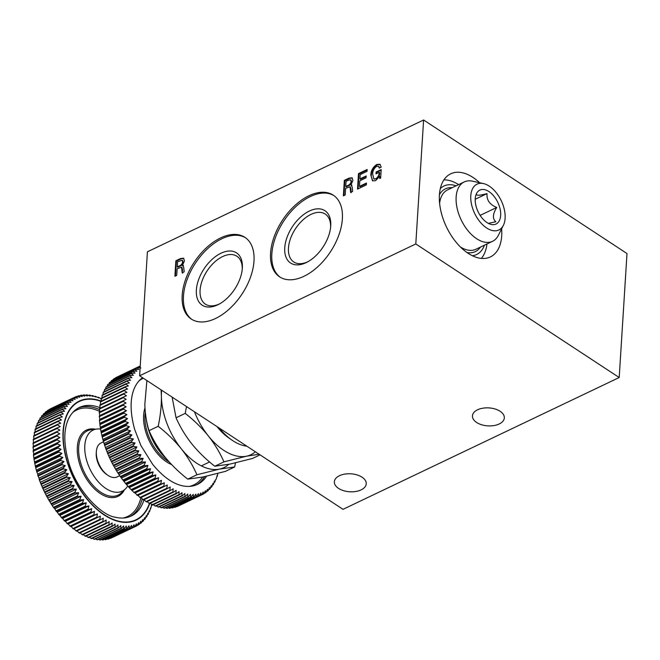 <?xml version="1.0" encoding="UTF-8"?>
<svg xmlns="http://www.w3.org/2000/svg" width="660" height="660" viewBox="0 0 660 660"><rect width="100%" height="100%" fill="white"/><g stroke="black" fill="none" stroke-linecap="round" stroke-linejoin="round"><path stroke-width="0.99" d="M191.911 319.448A48.865 28.71 123.3 0 1 183.455 296.167A48.865 28.71 123.3 0 1 207.256 249.018A48.865 28.71 123.3 0 1 245.536 237.782M253.993 261.063A48.865 28.71 123.3 0 1 229.738 308.624A48.865 28.71 123.3 0 1 191.268 319.044A48.865 28.71 123.3 0 1 182.185 295.334A48.865 28.71 123.3 0 1 206.431 247.764A48.865 28.71 123.3 0 1 244.91 237.344A48.865 28.71 123.3 0 1 253.993 261.063M242.352 268.059A31.292 18.389 123.3 0 1 242.327 268.373A31.292 18.389 123.3 0 1 218.708 304.342A31.292 18.389 123.3 0 1 196.367 290.004A31.292 18.389 123.3 0 1 220.984 253.225A31.292 18.389 123.3 0 1 242.352 268.059M219.648 303.831A28.66 16.838 123.3 0 1 205.408 304.161A28.66 16.838 123.3 0 1 200.079 290.251A28.66 16.838 123.3 0 1 214.302 262.35A28.66 16.838 123.3 0 1 236.874 256.237A28.66 16.838 123.3 0 1 242.236 269.437M338.555 488.392A15.972 9.001 3.6 0 1 334.348 481.792A15.972 9.001 3.6 0 1 344.759 474.103A15.972 9.001 3.6 0 1 362.035 477.188A15.972 9.001 3.6 0 1 366.234 483.796A15.972 9.001 3.6 0 1 355.831 491.486A15.972 9.001 3.6 0 1 338.555 488.392M476.652 422.491A15.972 9.001 3.6 0 1 472.444 415.882A15.972 9.001 3.6 0 1 482.848 408.193A15.972 9.001 3.6 0 1 500.123 411.287A15.972 9.001 3.6 0 1 504.331 417.887A15.972 9.001 3.6 0 1 493.919 425.576A15.972 9.001 3.6 0 1 476.652 422.491M479.638 182.737A46.051 26.738 64.5 0 0 472.939 177.4A46.051 26.738 64.5 0 0 450.722 173.811A46.051 26.738 64.5 0 0 440.764 210.548A46.051 26.738 64.5 0 0 468.163 253.333A46.051 26.738 64.5 0 0 490.388 256.921A46.051 26.738 64.5 0 0 501.633 228.822M280.286 277.266A48.865 28.71 123.3 0 1 271.837 253.984A48.865 28.71 123.3 0 1 295.63 206.844A48.865 28.71 123.3 0 1 333.919 195.599M342.367 218.881A48.865 28.71 123.3 0 1 318.12 266.45A48.865 28.71 123.3 0 1 279.642 276.862A48.865 28.71 123.3 0 1 270.559 253.151A48.865 28.71 123.3 0 1 294.814 205.59A48.865 28.71 123.3 0 1 333.292 195.17A48.865 28.71 123.3 0 1 342.367 218.881M330.734 225.877A31.292 18.389 123.3 0 1 330.709 226.198A31.292 18.389 123.3 0 1 307.09 262.168A31.292 18.389 123.3 0 1 284.749 247.822A31.292 18.389 123.3 0 1 309.358 211.051A31.292 18.389 123.3 0 1 330.734 225.877M308.03 261.657A28.66 16.838 123.3 0 1 293.783 261.979A28.66 16.838 123.3 0 1 288.461 248.069A28.66 16.838 123.3 0 1 302.684 220.168A28.66 16.838 123.3 0 1 325.248 214.063A28.66 16.838 123.3 0 1 330.611 227.263M375.54 180.708L372.504 180.799L370.837 175.123C370.969 170.577 372.974 167.021 376.852 164.447L379.978 164.282L381.183 167.186L379.269 168.102L378.485 166.262L376.629 166.361C373.939 168.391 372.628 171.023 372.685 174.248L373.832 178.86L375.738 178.81C377.998 177.218 379.162 175.09 379.228 172.417L376.01 173.869L376.126 172.004L381.191 169.595L380.655 178.06L379.739 178.505L379.541 176.435L375.54 180.708M372.76 180.947L370.837 175.123M371.349 175.461C371.481 170.915 373.486 167.351 377.363 164.777L376.852 164.447M377.363 164.777L380.209 164.464M379.714 167.896L378.716 166.46M374.096 179L375.738 178.81M376.249 179.14C378.51 177.556 379.673 175.428 379.739 172.755L379.228 172.417M379.739 172.755L379.236 172.326M376.555 173.605L376.126 172.004M376.637 172.343L381.15 170.189M380.193 178.282L380.053 176.773L379.64 177.515M380.053 176.773L379.541 176.435M357.505 189.115L358.479 173.613L367.158 169.471L367.042 171.336L360.203 174.595L359.931 178.934L366.168 175.956L366.052 177.82L359.815 180.799L359.461 186.376L366.457 183.035L366.341 184.899L357.505 189.115M358.05 188.851L358.99 173.951L358.479 173.613M358.99 173.951L367.125 170.065M366.135 176.55L360.442 179.273L359.931 178.934M366.424 183.629L359.972 186.706L359.461 186.376M352.201 187.011L352.646 191.433L350.625 192.398L350.031 186.755L345.634 188.364L345.213 194.981L343.373 195.855L344.347 180.362L349.024 178.126L352.085 177.796L352.91 180.535L350.93 184.866L352.201 187.011M351.673 184.957L350.93 184.866M343.918 195.599L344.858 180.691L349.536 178.464L349.024 178.126M349.536 178.464L352.316 177.986M344.858 180.691L344.347 180.362M348.381 180.238L346.071 181.343L345.749 186.508L347.927 185.468C349.742 184.783 350.79 183.447 351.062 181.45L350.633 179.833L348.381 180.238M346.294 186.244L346.252 186.838L348.439 185.798C350.254 185.122 351.301 183.777 351.574 181.78L351.062 181.45M351.574 181.78L350.848 180.056M346.252 186.838L345.749 186.508M351.128 192.728L350.938 188.793L350.237 187.027M351.442 185.196L351.937 185.204M350.914 190.773L350.402 190.435M350.938 188.793L350.435 188.455M627 253.547L619.204 377.52L343.018 509.33L139.615 375.771L147.419 251.798L423.605 119.988L627 253.547M619.204 377.52L415.8 243.961L423.605 119.988M415.8 243.961L139.615 375.771M183.463 265.609L182.457 265.262L183.257 265.394M182.457 265.262L183.727 267.415L184.173 271.829L182.152 272.803L181.558 267.16L177.16 268.768L176.74 275.377L174.9 276.26L175.874 260.766L180.551 258.53L183.604 258.192L184.437 260.939L182.457 265.262M182.655 273.133L181.929 270.839M182.44 271.177L182.465 269.197L181.962 268.859M182.465 269.197L181.764 267.424M175.444 275.995L176.385 261.096L181.063 258.86L180.551 258.53M181.063 258.86L183.843 258.39M176.385 261.096L175.874 260.766M177.598 261.739L177.276 266.912L179.454 265.864C181.269 265.188 182.317 263.843 182.589 261.847L182.16 260.238L177.598 261.739M179.454 265.864L179.965 266.203L177.779 267.242L177.276 266.912M179.965 266.203C181.78 265.518 182.828 264.182 183.1 262.185L182.589 261.847M183.1 262.185L182.374 260.461M475.216 199.254L487.031 193.619C486.478 200.021 489.712 204.633 496.749 207.454C492.665 214.03 492.368 218.806 495.85 221.768L488.342 223.361M486.973 222.56A18.794 10.915 64.5 0 0 491.271 224.458A18.794 10.915 64.5 0 0 500.643 212.668A18.794 10.915 64.5 0 0 488.928 191.565A18.794 10.915 64.5 0 0 476.52 193.537A18.794 10.915 64.5 0 0 486.973 222.56M489.266 186.145A25.377 14.734 64.5 0 0 483.466 183.579A25.377 14.734 64.5 0 0 470.811 199.493A25.377 14.734 64.5 0 0 486.635 227.98A25.377 14.734 64.5 0 0 503.39 225.316A25.377 14.734 64.5 0 0 489.266 186.145M483.466 183.579L472.577 181.186A32.893 19.099 64.5 0 0 464.219 181.945A32.893 19.099 64.5 0 0 457.108 208.189A32.893 19.099 64.5 0 0 476.677 238.747A32.893 19.099 64.5 0 0 492.55 241.312A32.893 19.099 64.5 0 0 498.391 235.29L503.39 225.316M456.077 185.831A37.942 22.036 64.5 0 0 440.294 188.644M458.609 184.618A44.921 26.087 64.5 0 0 443.891 179.891M472.296 255.7A37.942 22.036 64.5 0 0 484.415 245.198M481.363 258.398A44.921 26.087 64.5 0 0 486.94 243.986M476.413 194.098C476.157 195.739 479.696 195.583 487.031 193.619M480.125 215.383L496.749 207.454M153.095 438.958A45.111 26.194 64.5 0 0 162.904 454.369M216.967 426.558A45.111 26.194 64.5 0 0 228.723 437.877L231.833 440.038A49.805 28.925 64.5 0 0 246.84 446.177M166.658 459.063A41.349 24.008 -115.5 0 1 146.297 419.306M219.285 428.084A49.805 28.925 64.5 0 0 231.833 440.038M172.128 397.114L176.047 417.772C180.007 426.814 185.221 435.484 191.713 443.767C198.421 451.984 206.101 459.476 214.78 466.24L229.952 464.104L252.532 458.444L260.048 454.847M259.124 454.245L246.526 456.2A56.389 32.744 64.5 0 0 255.387 451.786M246.526 456.2L223.954 461.868C219.995 452.818 214.78 444.155 208.288 435.864A56.389 32.744 64.5 0 0 246.526 456.2M194.436 411.766A56.389 32.744 64.5 0 0 208.288 435.864C201.581 427.647 193.892 420.156 185.221 413.391L186.499 406.552M223.954 461.868L214.78 466.24M185.221 413.391L176.047 417.772M146.883 380.539L144.837 404.299C145.101 413.845 146.495 422.631 149.028 430.666C152.98 439.709 158.202 448.379 164.695 456.67C171.394 464.887 179.083 472.37 187.754 479.135L202.933 477.007L225.505 471.339L234.679 466.958L219.499 469.095A56.389 32.744 64.5 0 0 228.731 464.351M235.463 462.883L234.679 466.958M219.499 469.095L196.927 474.763C192.976 465.721 187.754 457.05 181.261 448.759A56.389 32.744 64.5 0 0 219.499 469.095M181.261 448.759C174.562 440.542 166.873 433.051 158.194 426.286C160.405 415.973 161.477 406.007 161.403 396.388A56.389 32.744 64.5 0 0 181.261 448.759M161.618 390.217A56.389 32.744 64.5 0 0 161.403 396.388L161.073 389.854M196.927 474.763L187.754 479.135M158.194 426.286L149.028 430.666M103.537 441.763L100.972 442.992A18.794 10.915 64.5 0 0 96.368 451.415A18.794 10.915 64.5 0 0 100.477 467.041A18.794 10.915 64.5 0 0 107.712 475.192A18.794 10.915 64.5 0 0 117.158 476.916L119.765 475.67M107.712 475.192L106.466 474.334A16.912 9.826 -115.5 0 1 99.957 466.991A16.912 9.826 -115.5 0 1 96.253 452.933L96.368 451.415M98.711 397.906L98.191 397.262L98.711 397.906L95.197 396.264L95.816 397.048L92.722 395.637A71.42 41.473 64.5 0 0 92.243 395.538L92.961 396.437L89.809 395.125A71.42 41.473 64.5 0 0 89.339 395.068L90.164 396.091L86.955 394.87A71.42 41.473 64.5 0 0 86.501 394.853L87.433 395.992L84.175 394.886A71.42 41.473 64.5 0 0 83.729 394.911L84.777 396.157L81.485 395.159A71.42 41.473 64.5 0 0 81.056 395.233L82.211 396.569L78.878 395.703A71.42 41.473 64.5 0 0 78.466 395.81L79.744 397.246L76.387 396.503A71.42 41.473 64.5 0 0 75.991 396.652L77.377 398.17L74.002 397.559A71.42 41.473 64.5 0 0 73.631 397.757L75.133 399.341L71.742 398.871A71.42 41.473 64.5 0 0 71.387 399.102L73.013 400.752L69.622 400.43A71.42 41.473 64.5 0 0 69.284 400.702L71.024 402.402L67.633 402.229A71.42 41.473 64.5 0 0 67.328 402.542L69.176 404.291L65.802 404.266A71.42 41.473 64.5 0 0 65.513 404.613L67.485 406.395L64.119 406.527A71.42 41.473 64.5 0 0 63.863 406.915L65.942 408.721L62.601 409.01A71.42 41.473 64.5 0 0 62.37 409.431L64.564 411.246L61.256 411.691A71.42 41.473 64.5 0 0 61.05 412.153L63.352 413.977L60.076 414.579A71.42 41.473 64.5 0 0 59.903 415.066L62.304 416.881L59.078 417.656A71.42 41.473 64.5 0 0 58.938 418.168L61.446 419.966L58.27 420.898A71.42 41.473 64.5 0 0 58.154 421.443L60.753 423.217L57.643 424.306A71.42 41.473 64.5 0 0 57.56 424.875L60.25 426.616L57.206 427.861A71.42 41.473 64.5 0 0 57.148 428.447L59.936 430.147L56.95 431.549A71.42 41.473 64.5 0 0 56.933 432.16L59.796 433.802L56.892 435.353A71.42 41.473 64.5 0 0 56.9 435.988L59.846 437.563L57.024 439.271A71.42 41.473 64.5 0 0 57.065 439.915L60.085 441.416L57.354 443.264A71.42 41.473 64.5 0 0 57.42 443.924L60.505 445.343L57.865 447.34A71.42 41.473 64.5 0 0 57.965 448.008L61.116 449.336L58.567 451.473A71.42 41.473 64.5 0 0 58.691 452.141L61.9 453.379L59.45 455.639A71.42 41.473 64.5 0 0 59.606 456.324L62.857 457.446L60.514 459.838A71.42 41.473 64.5 0 0 60.703 460.515L63.995 461.53L37.719 474.07L36.82 471.949M101.194 401.107A65.967 38.313 64.5 0 0 66.924 461.117A65.967 38.313 64.5 0 0 109.387 518.001A65.967 38.313 64.5 0 0 149.721 503.497M101.64 399.011L98.678 397.444M100.807 401.288A65.596 38.09 64.5 0 0 67.155 461.117A65.596 38.09 64.5 0 0 109.23 517.597A65.596 38.09 64.5 0 0 149.391 503.531M100.056 407.723A60.142 34.922 64.5 0 0 79.431 407.451A60.142 34.922 64.5 0 0 68.425 419.141C63.591 429.759 63.624 443.891 68.508 461.538C75.727 489.241 100.6 515.171 115.236 517.217A60.142 34.922 64.5 0 0 131.241 516.013A60.142 34.922 64.5 0 0 144.037 499.702M100.584 429.099A33.833 19.643 64.5 0 0 96.772 429.025A33.833 19.643 64.5 0 0 86.782 460.87A33.833 19.643 64.5 0 0 125.375 488.961A33.833 19.643 64.5 0 0 127.743 485.917M60.514 459.838L36.614 471.232A71.42 41.473 64.5 0 0 36.811 471.916L60.703 460.515M36.622 471.24L35.714 467.726A71.42 41.473 64.5 0 1 35.557 467.041L34.798 463.551A71.42 41.473 64.5 0 1 34.666 462.874L34.072 459.409A71.42 41.473 64.5 0 1 33.965 458.741L33.528 455.326A71.42 41.473 64.5 0 1 33.454 454.674L33.808 453.956L33.173 451.316A71.42 41.473 64.5 0 1 33.132 450.673L33.569 450.103L33.008 447.389A71.42 41.473 64.5 0 1 33 446.762L33.52 446.341L33.033 443.561A71.42 41.473 64.5 0 1 33.058 442.951L56.95 431.549M33.652 442.687L33.256 439.857A71.42 41.473 64.5 0 1 33.305 439.263L57.206 427.861M33.974 439.156L33.66 436.276A71.42 41.473 64.5 0 1 33.751 435.707L57.643 424.306M34.477 435.757L34.262 432.844A71.42 41.473 64.5 0 1 34.378 432.3L58.27 420.898M35.161 432.514L35.046 429.569A71.42 41.473 64.5 0 1 35.186 429.058L59.078 417.656M36.028 429.429L36.011 426.467A71.42 41.473 64.5 0 1 36.184 425.981L60.076 414.579M37.042 425.576L37.158 423.555A71.42 41.473 64.5 0 1 37.356 423.101L61.256 411.691M38.297 422.647L38.478 420.832A71.42 41.473 64.5 0 1 38.709 420.412L62.601 409.01M39.74 419.917L39.963 418.316A71.42 41.473 64.5 0 1 40.227 417.928L64.119 406.527M41.365 417.384L41.621 416.023A71.42 41.473 64.5 0 1 41.902 415.668L65.802 404.266M43.172 415.066L43.428 413.944A71.42 41.473 64.5 0 1 43.742 413.63L67.633 402.229M45.152 412.962L45.392 412.104A71.42 41.473 64.5 0 1 45.721 411.832L69.622 400.43M47.306 411.081L47.495 410.512A71.42 41.473 64.5 0 1 47.85 410.272L71.742 398.871M74.002 397.559L50.111 408.961A71.42 41.473 64.5 0 0 49.731 409.159L73.631 397.757M62.857 457.446L36.581 469.986M59.606 456.324L35.714 467.726M59.45 455.639L35.557 467.041M61.9 453.379L35.615 465.919M58.691 452.141L34.798 463.551M58.567 451.473L34.666 462.874M61.116 449.336L34.831 461.876M57.965 448.008L34.072 459.409M57.865 447.34L33.965 458.741M60.505 445.343L34.229 457.883M57.42 443.924L33.528 455.326M57.354 443.264L33.454 454.674M60.085 441.416L33.808 453.956M57.065 439.915L33.173 451.316M57.024 439.271L33.132 450.673M59.846 437.563L33.569 450.103M56.9 435.988L33.008 447.389M56.892 435.353L33 446.762M59.796 433.802L33.52 446.341M56.933 432.16L33.033 443.561M57.148 428.447L33.256 439.857M57.56 424.875L33.66 436.276M58.154 421.443L34.262 432.844M58.938 418.168L35.046 429.569M59.903 415.066L36.011 426.467M61.05 412.153L37.158 423.555M62.37 409.431L38.478 420.832M63.863 406.915L39.963 418.316M65.513 404.613L41.621 416.023M67.328 402.542L43.428 413.944M69.284 400.702L45.392 412.104M71.387 399.102L47.495 410.512M75.991 396.652L74.093 397.559M78.466 395.81L76.923 396.553M81.056 395.233L79.794 395.835M83.729 394.911L82.706 395.398M86.501 394.853L85.676 395.249M89.339 395.068L88.688 395.373M92.243 395.538L91.732 395.777M150.661 508.744L151.396 505.906M151.453 505.106L151.594 505.808M149.449 511.714A71.42 41.473 64.5 0 0 149.63 511.31L150.298 509.025M150.414 508.018L150.604 508.885M149.63 511.31L149.003 511.97M63.995 461.53L61.759 464.038A71.42 41.473 64.5 0 0 61.974 464.722L65.299 465.605L63.17 468.229A71.42 41.473 64.5 0 0 63.418 468.905L66.775 469.672L64.754 472.395A71.42 41.473 64.5 0 0 65.026 473.071L68.401 473.698L66.495 476.52A71.42 41.473 64.5 0 0 66.792 477.188L70.183 477.675L68.392 480.587A71.42 41.473 64.5 0 0 68.714 481.239L72.105 481.585L70.43 484.58A71.42 41.473 64.5 0 0 70.777 485.224L74.168 485.422L72.608 488.483A71.42 41.473 64.5 0 0 72.971 489.109L76.354 489.151L74.918 492.278A71.42 41.473 64.5 0 0 75.298 492.888L78.672 492.772L77.344 495.957A71.42 41.473 64.5 0 0 77.748 496.543L81.089 496.27L79.885 499.496A71.42 41.473 64.5 0 0 80.305 500.057L83.614 499.636L82.516 502.887A71.42 41.473 64.5 0 0 82.954 503.423L86.229 502.837L85.247 506.121A71.42 41.473 64.5 0 0 85.701 506.624L88.935 505.882L88.052 509.173A71.42 41.473 64.5 0 0 88.514 509.652L91.699 508.744L90.931 512.036A71.42 41.473 64.5 0 0 91.402 512.482L94.528 511.417L93.868 514.709A71.42 41.473 64.5 0 0 94.347 515.122L97.408 513.901L96.847 517.168A71.42 41.473 64.5 0 0 97.334 517.547L100.32 516.161L99.858 519.404A71.42 41.473 64.5 0 0 100.345 519.75L103.265 518.215L102.886 521.416A71.42 41.473 64.5 0 0 103.381 521.722L106.219 520.039L105.93 523.198A71.42 41.473 64.5 0 0 106.425 523.462L109.172 521.631L108.974 524.733A71.42 41.473 64.5 0 0 109.461 524.956L112.126 522.984L112.002 526.02A71.42 41.473 64.5 0 0 112.489 526.202L115.055 524.089L114.997 527.051A71.42 41.473 64.5 0 0 115.483 527.191L117.942 524.947L117.958 527.827A71.42 41.473 64.5 0 0 118.437 527.926L120.796 525.55L120.871 528.338A71.42 41.473 64.5 0 0 121.341 528.396L123.593 525.904L123.725 528.594A71.42 41.473 64.5 0 0 124.179 528.611L126.324 525.995L126.505 528.577A71.42 41.473 64.5 0 0 126.943 528.553L128.981 525.838L129.195 528.297A71.42 41.473 64.5 0 0 129.624 528.231L131.546 525.418L131.794 527.761A71.42 41.473 64.5 0 0 132.206 527.654L134.021 524.749L134.293 526.961A71.42 41.473 64.5 0 0 134.689 526.804L136.381 523.826L136.678 525.904A71.42 41.473 64.5 0 0 137.049 525.707L138.625 522.654L138.93 524.593A71.42 41.473 64.5 0 0 139.285 524.354L140.745 521.243L141.058 523.034A71.42 41.473 64.5 0 0 141.388 522.761L142.733 519.585L143.047 521.235A71.42 41.473 64.5 0 0 143.352 520.921L144.581 517.704L144.878 519.197A71.42 41.473 64.5 0 0 145.167 518.842L146.281 515.592L146.561 516.937A71.42 41.473 64.5 0 0 146.817 516.549L147.815 513.274L148.079 514.453A71.42 41.473 64.5 0 0 148.31 514.033L149.201 510.741L149.424 511.764M148.079 514.453L147.518 514.717M146.561 516.937L145.852 517.275M144.878 519.197L143.987 519.626M143.047 521.235L141.941 521.763M141.058 523.034L139.706 523.677M138.93 524.593L137.272 525.385M136.678 525.904L112.777 537.306M134.689 526.804L110.797 538.213A71.42 41.473 64.5 0 1 110.401 538.362L110.022 538.238M134.293 526.961L110.401 538.362M132.206 527.654L108.314 539.055A71.42 41.473 64.5 0 1 107.902 539.162L107.25 538.906M131.794 527.761L107.902 539.162M129.624 528.231L105.732 539.632A71.42 41.473 64.5 0 1 105.303 539.707L104.412 539.303M129.195 528.297L105.303 539.707M126.943 528.553L103.051 539.954A71.42 41.473 64.5 0 1 102.605 539.979L101.508 539.426M126.505 528.577L102.605 539.979M124.179 528.611L100.287 540.012A71.42 41.473 64.5 0 1 99.833 539.995L98.546 539.278M123.725 528.594L99.833 539.995M121.341 528.396L97.449 539.797A71.42 41.473 64.5 0 1 96.979 539.74L95.543 538.849M120.871 528.338L96.979 539.74M118.437 527.926L94.545 539.327A71.42 41.473 64.5 0 1 94.066 539.228L92.499 538.164M117.958 527.827L94.066 539.228M115.483 527.191L91.591 538.601A71.42 41.473 64.5 0 1 91.105 538.453L89.43 537.207M114.997 527.051L91.105 538.453M112.489 526.202L88.597 537.603A71.42 41.473 64.5 0 1 88.102 537.421L85.841 535.524M112.002 526.02L88.102 537.421M109.461 524.956L85.569 536.357A71.42 41.473 64.5 0 1 85.074 536.135L82.896 534.171M108.974 524.733L85.074 536.135M106.425 523.462L82.533 534.864A71.42 41.473 64.5 0 1 82.038 534.6L79.934 532.579M105.93 523.198L82.038 534.6M103.381 521.722L79.489 533.131A71.42 41.473 64.5 0 1 78.994 532.826L76.981 530.755M102.886 521.416L78.994 532.826M100.345 519.75L76.453 531.152A71.42 41.473 64.5 0 1 75.958 530.813L74.044 528.709L73.433 528.949L97.334 517.547M99.858 519.404L75.958 530.813M100.32 516.161L74.044 528.709M96.847 517.168L72.947 528.569A71.42 41.473 64.5 0 0 73.433 528.949M97.408 513.901L71.123 526.441L94.347 515.122M72.947 528.569L71.123 526.441M93.868 514.709L69.968 526.111A71.42 41.473 64.5 0 0 70.455 526.523M94.528 511.417L68.252 523.966L91.402 512.482M69.968 526.111L68.252 523.966M90.931 512.036L67.04 523.446A71.42 41.473 64.5 0 0 67.51 523.891M91.699 508.744L65.422 521.284L64.622 521.053L88.514 509.652M67.04 523.446L65.422 521.284M88.052 509.173L64.16 520.575A71.42 41.473 64.5 0 0 64.622 521.053M88.935 505.882L62.65 518.422L61.801 518.026L85.701 506.624M64.16 520.575L62.65 518.422M85.247 506.121L61.355 517.522A71.42 41.473 64.5 0 0 61.801 518.026M86.229 502.837L59.953 515.378L59.062 514.825L82.954 503.423M61.355 517.522L59.953 515.378M82.516 502.887L58.624 514.288A71.42 41.473 64.5 0 0 59.062 514.825M83.614 499.636L57.337 512.177L56.405 511.459L80.305 500.057M58.624 514.288L57.337 512.177M79.885 499.496L55.984 510.898A71.42 41.473 64.5 0 0 56.405 511.459M81.089 496.27L54.813 508.819L53.452 507.358A71.42 41.473 64.5 0 0 53.856 507.944L53.419 507.309M55.984 510.898L54.813 508.819M77.748 496.543L53.856 507.944M77.344 495.957L53.452 507.358L51.406 504.289L75.298 492.888M78.672 492.772L52.387 505.321M51.439 504.339L51.406 504.289A71.42 41.473 64.5 0 1 51.018 503.679L50.96 503.588M74.918 492.278L51.018 503.679L49.079 500.511L72.971 489.109M76.354 489.151L50.078 501.699M49.129 500.602L49.079 500.511A71.42 41.473 64.5 0 1 48.716 499.884L49.129 500.602M72.608 488.483L48.716 499.884L46.877 496.625L70.777 485.224M74.168 485.422L47.883 497.962M46.942 496.741L46.877 496.625A71.42 41.473 64.5 0 1 46.538 495.982L46.942 496.741M70.43 484.58L46.538 495.982L44.814 492.649L68.714 481.239M72.105 481.585L45.829 494.126M44.88 492.789L44.814 492.649A71.42 41.473 64.5 0 1 44.492 491.989L44.88 492.789M68.392 480.587L44.492 491.989L42.9 488.59L66.792 477.188M70.183 477.675L43.898 490.215M42.966 488.746L42.9 488.59A71.42 41.473 64.5 0 1 42.603 487.921L42.966 488.746M66.495 476.52L42.603 487.921L41.134 484.473L65.026 473.071M68.401 473.698L42.116 486.238M41.192 484.621L41.134 484.473A71.42 41.473 64.5 0 1 40.862 483.796L41.192 484.621M64.754 472.395L40.862 483.796L39.526 480.315L63.418 468.905M66.775 469.672L40.491 482.212M39.567 480.447L39.526 480.315A71.42 41.473 64.5 0 1 39.278 479.63L39.567 480.447M65.299 465.605L39.022 478.145L37.859 475.439A71.42 41.473 64.5 0 0 38.082 476.124L61.974 464.722M63.17 468.229L39.278 479.63L39.022 478.145M61.759 464.038L37.859 475.439L37.719 474.07M140.918 368.008L137.527 367.57A71.42 41.473 64.5 0 0 137.181 367.818L138.831 369.476L135.432 369.188A71.42 41.473 64.5 0 0 135.11 369.468L136.876 371.184L133.485 371.044A71.42 41.473 64.5 0 0 133.18 371.365L135.061 373.123L131.686 373.131A71.42 41.473 64.5 0 0 131.406 373.494L133.402 375.276L130.036 375.441A71.42 41.473 64.5 0 0 129.789 375.837L131.893 377.644L128.56 377.974A71.42 41.473 64.5 0 0 128.337 378.403L130.556 380.226L127.248 380.704A71.42 41.473 64.5 0 0 127.058 381.166L129.376 382.99L126.118 383.633A71.42 41.473 64.5 0 0 125.953 384.128L128.378 385.943L125.161 386.752A71.42 41.473 64.5 0 0 125.029 387.272L127.553 389.07L124.393 390.035A71.42 41.473 64.5 0 0 124.286 390.58L126.91 392.353L123.808 393.475A71.42 41.473 64.5 0 0 123.733 394.045L126.448 395.777L123.412 397.064A71.42 41.473 64.5 0 0 123.362 397.658L126.167 399.341L123.206 400.777A71.42 41.473 64.5 0 0 123.189 401.395L126.076 403.021L123.189 404.613A71.42 41.473 64.5 0 0 123.206 405.24L126.175 406.799L123.37 408.548A71.42 41.473 64.5 0 0 123.412 409.192L126.448 410.677L123.733 412.566A71.42 41.473 64.5 0 0 123.816 413.218L126.918 414.62L124.294 416.65A71.42 41.473 64.5 0 0 124.402 417.318L127.561 418.63L125.037 420.791A71.42 41.473 64.5 0 0 125.169 421.468L128.386 422.672L125.961 424.966A71.42 41.473 64.5 0 0 126.126 425.651L129.393 426.748L127.067 429.165A71.42 41.473 64.5 0 0 127.264 429.85L130.564 430.832L128.353 433.364A71.42 41.473 64.5 0 0 128.576 434.049L131.909 434.907L129.805 437.555A71.42 41.473 64.5 0 0 130.053 438.232L133.419 438.966L131.423 441.713A71.42 41.473 64.5 0 0 131.703 442.382L135.077 442.984L133.196 445.83A71.42 41.473 64.5 0 0 133.501 446.49L136.892 446.944L135.127 449.881A71.42 41.473 64.5 0 0 135.457 450.532L138.847 450.838L137.206 453.849A71.42 41.473 64.5 0 0 137.552 454.484L140.943 454.649L139.408 457.735A71.42 41.473 64.5 0 0 139.78 458.353L143.162 458.362L141.743 461.497A71.42 41.473 64.5 0 0 142.139 462.099L145.497 461.959L144.202 465.143A71.42 41.473 64.5 0 0 144.606 465.729L147.947 465.424L146.759 468.658A71.42 41.473 64.5 0 0 147.188 469.21L150.496 468.748L149.424 472.007A71.42 41.473 64.5 0 0 149.861 472.543L153.128 471.916L152.171 475.2A71.42 41.473 64.5 0 0 152.625 475.703L155.843 474.919L154.993 478.211A71.42 41.473 64.5 0 0 155.463 478.681L158.631 477.741L157.888 481.033A71.42 41.473 64.5 0 0 158.359 481.478L161.469 480.373L160.825 483.656A71.42 41.473 64.5 0 0 161.312 484.06L164.356 482.798L163.82 486.065A71.42 41.473 64.5 0 0 164.307 486.436L167.277 485.017L166.831 488.26A71.42 41.473 64.5 0 0 167.326 488.59L170.222 487.022L169.868 490.215A71.42 41.473 64.5 0 0 170.362 490.512L173.176 488.788L172.912 491.939A71.42 41.473 64.5 0 0 173.407 492.195L176.137 490.33L175.956 493.416A71.42 41.473 64.5 0 0 176.443 493.63L179.083 491.626L178.975 494.645A71.42 41.473 64.5 0 0 179.462 494.818L182.003 492.673L181.97 495.619A71.42 41.473 64.5 0 0 182.449 495.751L184.891 493.474L184.915 496.337A71.42 41.473 64.5 0 0 185.394 496.427L187.729 494.026L187.819 496.79A71.42 41.473 64.5 0 0 188.281 496.84L190.509 494.315L190.649 496.98A71.42 41.473 64.5 0 0 191.103 496.98L193.223 494.348L193.413 496.906A71.42 41.473 64.5 0 0 193.85 496.864L195.863 494.134L196.086 496.567A71.42 41.473 64.5 0 0 196.515 496.485L198.404 493.655L198.668 495.965A71.42 41.473 64.5 0 0 199.072 495.841L200.855 492.929L201.135 495.107A71.42 41.473 64.5 0 0 201.523 494.942L203.189 491.947L203.486 493.993A71.42 41.473 64.5 0 0 203.857 493.787L205.408 490.718L205.722 492.624A71.42 41.473 64.5 0 0 206.069 492.377L207.496 489.25L207.809 491.007A71.42 41.473 64.5 0 0 208.139 490.726L209.459 487.542L209.764 489.151A71.42 41.473 64.5 0 0 210.07 488.829L211.266 485.603L211.563 487.063L210.721 487.468M142.552 377.693A60.142 34.922 64.5 0 0 138.608 381.364A60.142 34.922 64.5 0 0 134.706 387.502C129.946 397.955 129.905 411.865 134.599 429.231L140.918 445.582L152.74 464.45C162.376 476.149 171.963 483.194 181.517 485.587A60.142 34.922 64.5 0 0 197.53 484.374A60.142 34.922 64.5 0 0 204.641 478.83A60.142 34.922 64.5 0 0 206.58 476.215M181.071 485.471A60.142 34.922 64.5 0 0 181.517 485.587M201.135 495.107L177.243 506.509A71.42 41.473 64.5 0 0 177.631 506.344L201.523 494.942M198.668 495.965L174.768 507.367A71.42 41.473 64.5 0 0 175.18 507.251L199.072 495.841M174.768 507.367L174.174 507.144M196.086 496.567L172.194 507.969A71.42 41.473 64.5 0 0 172.615 507.886L196.515 496.485M172.194 507.969L171.352 507.606M193.413 496.906L169.521 508.307A71.42 41.473 64.5 0 0 169.958 508.274L193.85 496.864M169.521 508.307L168.465 507.787M190.649 496.98L166.757 508.382A71.42 41.473 64.5 0 0 167.211 508.39L191.103 496.98M166.757 508.382L165.52 507.697M187.819 496.79L163.919 508.192A71.42 41.473 64.5 0 0 164.389 508.241L188.281 496.84M163.919 508.192L162.525 507.342M184.915 496.337L161.023 507.738A71.42 41.473 64.5 0 0 161.502 507.829L185.394 496.427M161.023 507.738L159.489 506.707M181.97 495.619L158.07 507.02A71.42 41.473 64.5 0 0 158.557 507.152L182.449 495.751M158.07 507.02L156.42 505.816M178.975 494.645L155.083 506.047A71.42 41.473 64.5 0 0 155.57 506.22L179.462 494.818M155.083 506.047L152.798 504.166M175.956 493.416L152.056 504.817A71.42 41.473 64.5 0 0 152.551 505.032L176.443 493.63M152.056 504.817L149.853 502.87M172.912 491.939L149.02 503.341A71.42 41.473 64.5 0 0 149.515 503.596L173.407 492.195M149.02 503.341L146.899 501.336M169.868 490.215L145.975 501.616A71.42 41.473 64.5 0 0 146.47 501.913L170.362 490.512M145.975 501.616L143.946 499.562M166.831 488.26L142.939 499.661A71.42 41.473 64.5 0 0 143.435 499.991L167.326 488.59M142.939 499.661L141.001 497.566L140.407 497.838A71.42 41.473 64.5 0 1 139.92 497.467L138.08 495.346L137.42 495.462A71.42 41.473 64.5 0 1 136.933 495.058L135.193 492.913L134.467 492.88A71.42 41.473 64.5 0 1 133.988 492.442L131.563 490.091A71.42 41.473 64.5 0 1 131.101 489.613L128.733 487.105A71.42 41.473 64.5 0 1 128.279 486.601L125.969 483.945A71.42 41.473 64.5 0 1 125.532 483.417L123.296 480.612A71.42 41.473 64.5 0 1 122.867 480.059L120.31 476.553A71.42 41.473 64.5 0 0 120.714 477.13L144.606 465.729M144.202 465.143L120.31 476.553L117.851 472.906A71.42 41.473 64.5 0 0 118.239 473.501L142.139 462.099M141.743 461.497L117.851 472.906L115.517 469.136A71.42 41.473 64.5 0 0 115.888 469.755L139.78 458.353M139.408 457.735L115.517 469.136L113.305 465.251A71.42 41.473 64.5 0 0 113.66 465.894L137.552 454.484M137.206 453.849L113.305 465.251L111.235 461.282A71.42 41.473 64.5 0 0 111.565 461.934L135.457 450.532M135.127 449.881L111.235 461.282L109.304 457.231A71.42 41.473 64.5 0 0 109.61 457.891L133.501 446.49M133.196 445.83L109.304 457.231L107.531 453.115A71.42 41.473 64.5 0 0 107.803 453.791L131.703 442.382M131.423 441.713L107.531 453.115L105.913 448.957A71.42 41.473 64.5 0 0 106.161 449.633L130.053 438.232M129.805 437.555L105.913 448.957L104.453 444.774A71.42 41.473 64.5 0 0 104.684 445.451L128.576 434.049M128.353 433.364L104.453 444.774L103.166 440.55A71.42 41.473 64.5 0 0 103.372 441.251L127.264 429.85M127.067 429.165L103.174 440.566L102.234 437.052A71.42 41.473 64.5 0 1 102.069 436.376L101.277 432.869A71.42 41.473 64.5 0 1 101.137 432.193L100.51 428.719A71.42 41.473 64.5 0 1 100.394 428.051L99.916 424.627A71.42 41.473 64.5 0 1 99.841 423.967L99.52 420.593A71.42 41.473 64.5 0 1 99.478 419.95L99.891 419.347L99.313 416.65A71.42 41.473 64.5 0 1 99.297 416.014L99.8 415.561L99.297 412.797A71.42 41.473 64.5 0 1 99.313 412.178L99.891 411.881L99.47 409.06A71.42 41.473 64.5 0 1 99.52 408.466L123.412 397.064M100.171 408.317L99.833 405.454A71.42 41.473 64.5 0 1 99.916 404.877L123.808 393.475M100.633 404.893L100.394 401.981A71.42 41.473 64.5 0 1 100.501 401.437L124.393 390.035M101.277 401.61L101.128 398.673A71.42 41.473 64.5 0 1 101.269 398.153L125.161 386.752M102.102 398.483L102.061 395.53A71.42 41.473 64.5 0 1 102.226 395.043L126.118 383.633M103.067 394.639L103.158 392.568A71.42 41.473 64.5 0 1 103.356 392.106L127.248 380.704M104.28 391.669L104.445 389.804A71.42 41.473 64.5 0 1 104.668 389.375L128.56 377.974M105.682 388.888L105.897 387.238A71.42 41.473 64.5 0 1 106.144 386.842L130.036 375.441M107.258 386.314L107.514 384.895A71.42 41.473 64.5 0 1 107.786 384.532L131.686 373.131M211.563 487.063A71.42 41.473 64.5 0 0 211.843 486.709L212.933 483.45L213.205 484.754A71.42 41.473 64.5 0 0 213.46 484.358L214.434 481.074L214.69 482.221A71.42 41.473 64.5 0 0 214.912 481.792L215.605 479.671M216.043 479.374A71.42 41.473 64.5 0 0 216.191 479.028L215.993 479.49M216.191 479.028L216.851 476.693M216.95 475.736L217.132 476.561M217.907 473.534L217.206 476.404M140.233 365.962L117.826 376.654M140.217 366.226L115.863 377.602A71.42 41.473 64.5 0 0 115.492 377.809L139.384 366.407L140.167 366.96M137.527 367.57L113.636 378.972A71.42 41.473 64.5 0 0 113.289 379.219L137.181 367.818M113.083 379.855L113.289 379.219M135.432 369.188L111.54 380.589A71.42 41.473 64.5 0 0 111.218 380.878L135.11 369.468M110.962 381.785L111.218 380.878M133.485 371.044L109.593 382.445A71.42 41.473 64.5 0 0 109.288 382.767L133.18 371.365M109.024 383.947L109.288 382.767M131.406 373.494L107.514 384.895M129.789 375.837L105.897 387.238M128.337 378.403L104.445 389.804M127.058 381.166L103.158 392.568M125.953 384.128L102.061 395.53M125.029 387.272L101.128 398.673M124.286 390.58L100.394 401.981M123.733 394.045L99.833 405.454M123.362 397.658L99.47 409.06M126.167 399.341L99.891 411.881M123.206 400.777L99.313 412.178M123.189 401.395L99.297 412.797M126.076 403.021L99.8 415.561M123.189 404.613L99.297 416.014M123.206 405.24L99.313 416.65M126.175 406.799L99.891 419.347M123.37 408.548L99.478 419.95M123.412 409.192L99.52 420.593M126.448 410.677L100.171 423.217M123.733 412.566L99.841 423.967M123.816 413.218L99.916 424.627M126.918 414.62L100.633 427.16M124.294 416.65L100.394 428.051M124.402 417.318L100.51 428.719M127.561 418.63L101.285 431.17M125.037 420.791L101.137 432.193M125.169 421.468L101.277 432.869M128.386 422.672L102.11 435.212M125.961 424.966L102.069 436.376M126.126 425.651L102.234 437.052M129.393 426.748L103.108 439.288M130.564 430.832L104.288 443.371M131.909 434.907L105.633 447.447M133.419 438.966L107.135 451.506M135.077 442.984L108.801 455.524M136.892 446.944L110.616 459.492M138.847 450.838L112.571 463.386M140.943 454.649L114.667 467.189M143.162 458.362L116.886 470.902M145.497 461.959L119.221 474.499M147.947 465.424L121.671 477.964M146.759 468.658L122.867 480.059M147.188 469.21L123.296 480.612M150.496 468.748L124.212 481.288M149.424 472.007L125.532 483.417M149.861 472.543L125.969 483.945M153.128 471.916L126.852 484.465M152.171 475.2L128.279 486.601M152.625 475.703L128.733 487.105M155.843 474.919L129.566 487.459M154.993 478.211L131.101 489.613M155.463 478.681L131.563 490.091M158.631 477.741L132.346 490.281M157.888 481.033L133.988 492.442M158.359 481.478L134.467 492.88M161.469 480.373L135.193 492.913M160.825 483.656L136.933 495.058M161.312 484.06L137.42 495.462M164.356 482.798L138.08 495.346M163.82 486.065L139.92 497.467M164.307 486.436L140.407 497.838M167.277 485.017L141.001 497.566M203.486 493.993L201.539 494.917M205.722 492.624L204.138 493.383M207.809 491.007L206.522 491.626M209.764 489.151L208.717 489.654M214.69 482.221L214.162 482.476M213.205 484.754L212.536 485.075M464.219 181.945L447.546 189.898A32.893 19.099 64.5 0 0 439.609 203.404M466.975 252.524A34.774 20.188 64.5 0 0 480.406 247.104M460.383 246.947A32.893 19.099 64.5 0 0 475.877 249.265L492.55 241.312M452.075 187.737A34.774 20.188 64.5 0 0 439.411 194.774M130.053 516.533A60.142 34.922 64.5 0 0 142.213 498.968M123.131 518.026A59.012 34.27 64.5 0 0 140.918 497.599M95.32 429.206A36.712 21.318 64.5 0 0 79.48 463.526A36.712 21.318 64.5 0 0 101.574 494.34A36.712 21.318 64.5 0 0 124.327 489.976M96.772 429.025L91.278 429.701A35.623 20.683 64.5 0 0 80.767 463.229A35.623 20.683 64.5 0 0 121.399 492.805L125.375 488.961M99.8 411.493A59.012 34.27 64.5 0 0 72.765 412.492M99.511 409.604A60.142 34.922 64.5 0 0 78.276 408.053M196.333 484.902A60.142 34.922 64.5 0 0 202.29 479.952A60.142 34.922 64.5 0 0 204.674 476.635M189.412 486.395A59.012 34.27 64.5 0 0 200.838 479.432A59.012 34.27 64.5 0 0 202.612 477.073M143.335 378.213A59.012 34.27 64.5 0 0 139.045 380.861M145.315 412.351A35.623 20.683 64.5 0 0 169.067 461.818M144.969 407.979A36.712 21.318 64.5 0 0 171.608 464.558M378.485 166.262L378.988 166.6M373.832 178.86L374.335 179.198M350.633 179.833L351.137 180.172M350.031 186.755L350.534 187.093M181.558 267.16L182.061 267.498M182.16 260.238L182.663 260.568M201.341 465.894L209.591 461.959M99.305 397.658L98.373 397.303M38.107 476.215L37.851 475.39M151.701 505.601L152.014 504.463M118.272 473.55L117.793 472.816M104.717 445.558L104.437 444.716"/></g></svg>
